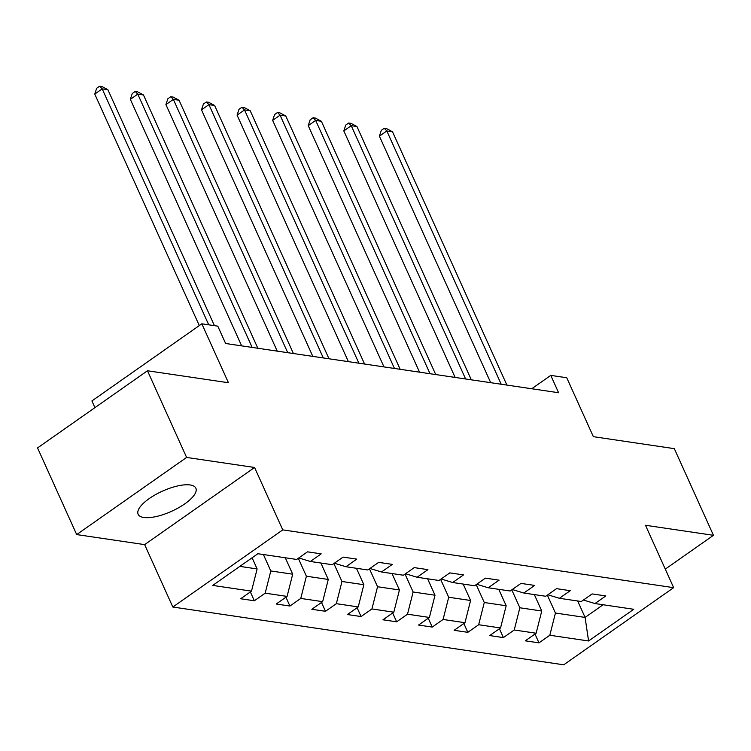 <?xml version="1.0" encoding="UTF-8"?>
<svg xmlns="http://www.w3.org/2000/svg" width="751" height="751" viewBox="0 0 751 751"><rect width="100%" height="100%" fill="white"/><g stroke="black" fill="none" stroke-linecap="round" stroke-linejoin="round"><path stroke-width="1.13" d="M190.172 484.968A31.664 11.058 155.7 0 0 155.466 494.674A31.664 11.058 155.7 0 0 138.137 514.257A31.664 11.058 155.7 0 0 143.826 517.495A31.664 11.058 155.7 0 0 178.522 507.789A31.664 11.058 155.7 0 0 195.851 488.197A31.664 11.058 155.7 0 0 190.172 484.968M172.824 607.024L563.729 664.813L673.656 587.667L282.751 529.877L172.824 607.024L144.643 544.625L254.58 467.479L186.614 457.434L76.677 534.581L144.643 544.625M76.677 534.581L37.55 447.915L147.478 370.769L228.445 382.738L201.831 323.803L91.904 400.95L94.926 407.643M665.283 569.117L713.45 535.313L674.323 448.647L593.356 436.678L566.742 377.753L550.783 375.387L531.746 388.746M186.614 457.434L147.478 370.769M583.424 600.03L594.98 603.551L605.822 595.937L592.135 593.919L581.293 601.523L559.401 598.294L570.244 590.68L556.557 588.653L545.714 596.266L523.822 593.027L534.665 585.423L520.978 583.396L510.136 591.009L488.244 587.77L499.086 580.157L485.399 578.139L474.557 585.752L452.665 582.513L463.508 574.9L449.821 572.882L438.978 580.485L417.087 577.247L427.929 569.643L414.242 567.615L403.4 575.228L381.508 571.99L392.351 564.377L378.664 562.358L367.821 569.971L345.929 566.733L356.772 559.12L343.085 557.101L332.242 564.705L310.351 561.476L321.193 553.862L307.506 551.835L296.664 559.448L257.893 553.722L212.73 585.414L251.501 591.14L240.658 598.754L254.345 600.772L250.355 591.948M594.98 603.551L633.75 609.286L588.587 640.978L549.816 635.243L538.974 642.856L534.984 634.022M254.345 600.772L265.187 593.168L287.079 596.407L276.237 604.011L289.924 606.038L300.766 598.425L322.658 601.664L311.815 609.277L325.502 611.295L336.345 603.682L358.236 606.921L347.394 614.534L361.081 616.552L371.923 608.948L393.815 612.178L382.972 619.791L396.659 621.819L407.502 614.205L429.394 617.444L418.551 625.048L432.238 627.076L443.081 619.462L464.972 622.701L454.13 630.314L467.817 632.333L478.659 624.729L500.551 627.958L489.708 635.571L503.395 637.599L514.238 629.986L536.13 633.224L525.287 640.828L538.974 642.856M201.831 323.803L217.799 326.159L225.629 343.498L558.603 392.726L550.783 375.387M534.337 594.585L541.753 611.014L519.861 607.775L511.769 589.864M547.845 594.773L559.401 598.294M536.13 633.224L541.753 611.014M514.238 629.986L519.861 607.775M498.758 589.328L506.174 605.757L484.282 602.518L476.19 584.597M512.266 589.516L523.822 593.027M500.551 627.958L506.174 605.757M478.659 624.729L484.282 602.518M463.179 584.062L470.595 600.49L448.704 597.261L440.612 579.34M476.688 584.25L488.244 587.77M464.972 622.701L470.595 600.49M443.081 619.462L448.704 597.261M427.601 578.805L435.017 595.233L413.125 591.995L405.033 574.083M441.109 578.993L452.665 582.513M429.394 617.444L435.017 595.233M407.502 614.205L413.125 591.995M392.022 573.548L399.438 589.976L377.546 586.738L369.454 568.817M405.531 573.736L417.087 577.247M393.815 612.178L399.438 589.976M371.923 608.948L377.546 586.738M356.443 568.291L363.86 584.719L341.968 581.481L333.876 563.56M369.952 568.469L381.508 571.99M358.236 606.921L363.86 584.719M336.345 603.682L341.968 581.481M320.865 563.025L328.281 579.453L306.389 576.214L298.297 558.303M334.373 563.212L345.929 566.733M322.658 601.664L328.281 579.453M300.766 598.425L306.389 576.214M285.286 557.768L292.702 574.196L270.811 570.957L263.394 554.529M298.795 557.955L310.351 561.476M287.079 596.407L292.702 574.196M265.187 593.168L270.811 570.957M252.092 557.786L257.124 568.939L239.841 566.385M251.501 591.14L257.124 568.939M254.58 467.479L282.751 529.877M713.45 535.313L645.485 525.268L673.656 587.667M577.669 600.988L585.085 617.416L603.137 604.752M547.348 595.121L555.44 613.041L585.085 617.416L588.587 640.978M549.816 635.243L555.44 613.041M289.924 606.038L285.934 597.205M325.502 611.295L321.512 602.471M361.081 616.552L357.091 607.728M396.659 621.819L392.67 612.985M432.238 627.076L428.248 618.242M467.817 632.333L463.827 623.508M503.395 637.599L499.406 628.765M208.731 324.817L102.192 88.871L107.9 89.716L214.429 325.662M199.297 325.587L94.767 94.091L102.192 88.871L99.639 86.187L101.92 86.525L107.9 89.716M94.767 94.091L96.672 88.271L99.639 86.187M252.139 347.413L137.771 94.138L143.479 94.973L257.837 348.257M241.653 345.864L130.345 99.348L137.771 94.138L135.218 91.444L137.499 91.782L143.479 94.973M130.345 99.348L132.251 93.528L135.218 91.444M287.717 352.67L173.35 99.395L179.057 100.24L293.416 353.514M277.232 351.121L165.924 104.605L173.35 99.395L170.796 96.701L173.077 97.039L179.057 100.24M165.924 104.605L167.83 98.785L170.796 96.701M323.296 357.936L208.928 104.652L214.636 105.497L328.994 358.781M312.81 356.387L201.503 109.862L208.928 104.652L206.375 101.967L208.656 102.296L214.636 105.497M201.503 109.862L203.408 104.051L206.375 101.967M358.875 363.193L244.507 109.909L250.214 110.754L364.573 364.038M348.389 361.644L237.081 115.128L244.507 109.909L241.953 107.224L244.235 107.562L250.214 110.754M237.081 115.128L238.987 109.308L241.953 107.224M394.453 368.45L280.085 115.175L285.793 116.011L400.152 369.295M383.968 366.901L272.66 120.385L280.085 115.175L277.532 112.481L279.813 112.819L285.793 116.011M272.66 120.385L274.566 114.565L277.532 112.481M430.032 373.716L315.664 120.432L321.372 121.277L435.73 374.552M419.546 372.167L308.239 125.642L315.664 120.432L313.111 117.738L315.392 118.076L321.372 121.277M308.239 125.642L310.144 119.831L313.111 117.738M465.611 378.973L351.243 125.689L356.95 126.534L471.309 379.818M455.125 377.424L343.817 130.909L351.243 125.689L348.689 123.004L350.97 123.342L356.95 126.534M343.817 130.909L345.723 125.088L348.689 123.004M501.189 384.23L386.821 130.956L392.529 131.791L506.887 385.075M490.703 382.681L379.396 136.166L386.821 130.956L384.277 128.261L386.549 128.599L392.529 131.791M379.396 136.166L381.301 130.345L384.277 128.261"/></g></svg>
